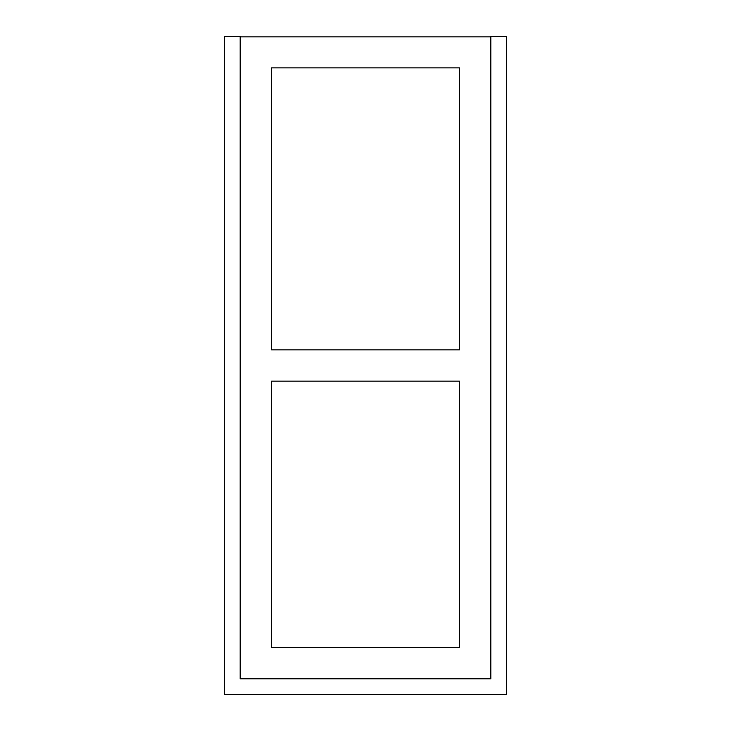 <?xml version="1.0" encoding="UTF-8"?>
<svg xmlns="http://www.w3.org/2000/svg" width="731" height="731" viewBox="0 0 731 731"><rect width="100%" height="100%" fill="white"/><g stroke="black" fill="none" stroke-linecap="round" stroke-linejoin="round"><path stroke-width="1.1" d="M224.518 36.55L240.188 36.55L240.188 678.788L490.812 678.788L490.812 36.55L506.482 36.55L506.482 694.45L224.518 694.45L224.518 36.55M240.499 678.469L490.501 678.469L490.501 36.861L240.499 36.861L240.499 678.469M459.488 349.838L459.488 67.882L271.512 67.882L271.512 349.838L459.488 349.838L459.488 67.882L271.512 67.882L271.512 349.838L459.488 349.838M271.512 647.456L459.488 647.456L459.488 381.162L271.512 381.162L271.512 647.456L459.488 647.456L459.488 381.162L271.512 381.162L271.512 647.456"/></g></svg>
